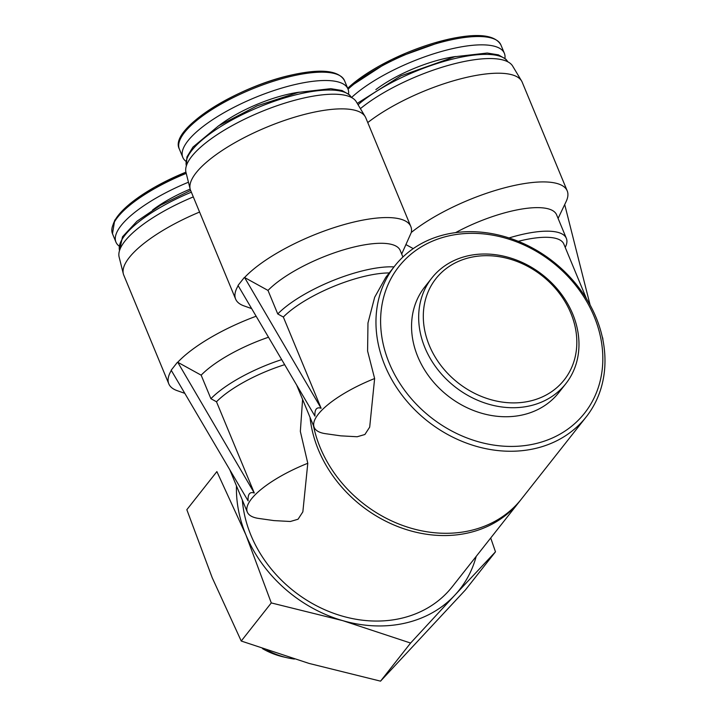 <?xml version="1.0" encoding="UTF-8"?>
<svg xmlns="http://www.w3.org/2000/svg" width="717" height="717" viewBox="0 0 717 717"><rect width="100%" height="100%" fill="white"/><g stroke="black" fill="none" stroke-linecap="round" stroke-linejoin="round"><path stroke-width="1.08" d="M596.042 317.389A121.899 101.527 38.3 0 0 500.95 235.606A121.899 101.527 38.3 0 0 394.753 265.962A121.899 101.527 38.3 0 0 427.592 421.175A121.899 101.527 38.3 0 0 586.174 416.944A121.899 101.527 38.3 0 0 596.042 317.389M374.632 378.531A71.333 22.021 157.5 0 0 314.18 427.377A71.333 22.021 157.5 0 0 325.59 433.695L340.781 435.846L357.183 436.752L364.89 434.502L369.694 427.117L374.632 378.531L367.588 351.025L367.973 322.991L374.668 297.259L385.8 277.345L394.753 265.962M313.428 425.557A121.899 101.527 38.3 0 0 403.814 525.875A121.899 101.527 38.3 0 0 521.465 498.987L586.174 416.944M406.154 244.721L413.243 248.629M238.178 285.716A94.805 29.263 157.5 0 0 235.633 299.097A94.805 29.263 157.5 0 0 244.004 305.899L251.649 308.606M558.095 218.407L566.107 201.611A94.805 29.263 157.5 0 0 567.219 190.883A94.805 29.263 157.5 0 0 504.006 187.971A94.805 29.263 157.5 0 0 411.334 232.425A94.805 29.263 157.5 0 0 410.814 226.527A94.805 29.263 157.5 0 0 338.379 226.267A94.805 29.263 157.5 0 0 244.578 277.515L267.997 290.421L277.748 313.956A75.85 23.41 157.5 0 1 394.018 266.903M410.814 226.527L365.787 117.821A94.805 29.263 157.5 0 0 365.186 116.629A94.805 29.263 157.5 0 0 267.002 127.07A94.805 29.263 157.5 0 0 190.184 189.118A94.805 29.263 157.5 0 0 190.605 190.381L235.633 299.097M411.334 232.425L401.69 254.051M402.918 257.018L400.203 250.448A75.85 23.41 157.5 0 0 343.084 249.991A75.85 23.41 157.5 0 0 267.997 290.421M365.186 116.629L356.286 101.76A92.269 28.483 157.5 0 0 260.728 111.924A92.269 28.483 157.5 0 0 185.963 172.304L190.184 189.118A66.591 20.551 157.5 0 0 152.622 210M310.031 417.357A121.899 101.527 38.3 0 0 396.698 526.126A121.899 101.527 38.3 0 0 519.682 501.255A121.899 101.527 38.3 0 0 520.56 500.116M307.79 463.281A71.333 22.021 157.5 0 0 247.338 512.126A71.333 22.021 157.5 0 0 258.747 518.445L273.939 520.596L290.34 521.492L298.048 519.242L302.852 511.857L307.79 463.281L300.342 431.41L302.592 399.414M242.337 500.036A121.899 101.527 38.3 0 0 327.821 611.045A121.899 101.527 38.3 0 0 452.239 586.757L519.682 501.255M171.336 370.456A94.805 29.263 157.5 0 0 168.791 383.837A94.805 29.263 157.5 0 0 177.162 390.648L184.807 393.346M256.139 316.224A94.805 29.263 157.5 0 0 177.744 362.264L201.154 375.161L210.906 398.697A75.85 23.41 157.5 0 1 281.682 359.62M199.577 212.053A94.805 29.263 157.5 0 0 123.342 273.858A94.805 29.263 157.5 0 0 123.763 275.131L168.791 383.837M268.499 337.232A75.85 23.41 157.5 0 0 201.154 375.161M193.303 196.906A92.269 28.483 157.5 0 0 119.13 257.053L123.342 273.858M236.467 485.875A129.436 107.81 38.3 0 0 245.922 534.927A129.436 107.81 38.3 0 0 342.78 620.653A129.436 107.81 38.3 0 0 454.874 595.11L495.483 551.821L490.706 537.983M495.483 551.821L465.432 589.93L380.539 681.15L309.045 663.422L241.235 641.034L212.196 577.687L186.832 509.688L216.884 471.589L245.922 534.927L271.286 602.925L342.78 620.653L410.59 643.05L454.874 595.11A129.436 107.81 38.3 0 0 476.187 556.392M594.151 316.538A118.287 98.525 38.3 0 0 403.196 261.544A118.287 98.525 38.3 0 0 477.773 441.582A118.287 98.525 38.3 0 0 594.151 316.538M431.822 278.017L424.706 287.042A85.332 71.073 38.3 0 0 447.695 395.685A85.332 71.073 38.3 0 0 558.704 392.728L565.821 383.703A85.332 71.073 38.3 0 0 572.722 314.019A85.332 71.073 38.3 0 0 506.166 256.767A85.332 71.073 38.3 0 0 431.822 278.017A85.332 71.073 38.3 0 0 454.811 386.669A85.332 71.073 38.3 0 0 565.821 383.703M570.831 313.159A81.72 68.061 38.3 0 0 438.912 275.167A81.72 68.061 38.3 0 0 490.437 399.548A81.72 68.061 38.3 0 0 570.831 313.159M241.235 641.034L271.286 602.925M380.539 681.15L410.59 643.05M294.391 659.057A73.519 61.232 -141.7 0 1 287.302 657.785L283.224 656.853A65.883 54.877 -141.7 0 1 262.494 648.634M287.302 657.785A73.519 61.232 -141.7 0 1 266.993 650.176M567.219 190.883L522.191 82.168A94.805 29.263 157.5 0 0 521.591 80.976L512.682 66.107A92.269 28.483 157.5 0 0 448.967 65.202A92.269 28.483 157.5 0 0 360.409 108.643M284.658 364.675A71.333 22.021 157.5 0 0 216.489 401.771L210.906 398.697M177.368 362.345L171.175 370.196L248.1 500.869C247.723 494.112 249.794 491.495 254.293 493.018L177.744 362.264M216.489 401.771L254.293 493.018M188.454 182.217A89.392 27.587 157.5 0 0 115.948 242.113A89.392 27.587 157.5 0 0 119.085 246.056M389.259 272.935A71.333 22.021 157.5 0 0 283.332 317.031L277.748 313.956M244.21 277.604L238.017 285.447L314.942 416.12C314.566 409.371 316.627 406.754 321.126 408.278L244.578 277.515M283.332 317.031L321.126 408.278M348.534 93.954A89.392 27.587 157.5 0 0 347.969 88.953A89.392 27.587 157.5 0 0 296.013 84.319A89.392 27.587 157.5 0 0 182.79 157.364A89.392 27.587 157.5 0 0 185.927 161.307M565.229 247.428L565.471 246.926A75.85 23.41 157.5 0 0 566.349 238.34A75.85 23.41 157.5 0 0 509.025 237.945M586.506 298.792L563.822 244.031A71.333 22.021 157.5 0 0 518.301 241.315M602.925 340.028A71.333 22.021 157.5 0 0 602.388 337.133A71.333 22.021 157.5 0 0 602.244 336.811M566.349 238.34L556.598 214.795A75.85 23.41 157.5 0 0 455.6 232.631M521.591 80.976A94.805 29.263 157.5 0 0 458.127 79.497A94.805 29.263 157.5 0 0 367.758 122.571M504.938 58.301A89.392 27.587 157.5 0 0 504.365 53.3A89.392 27.587 157.5 0 0 452.418 48.666A89.392 27.587 157.5 0 0 351.527 97.512M564.709 204.551L590.109 305.003M186.232 173.38A89.392 27.587 157.5 0 0 112.497 233.778L114.711 220.236L129.535 204.103L154.558 187.245L185.927 172.152A87.895 27.129 157.5 0 0 113.143 224.529M191.34 192.174A89.392 27.587 157.5 0 0 119.533 250.547M291.407 75.07A87.895 27.129 157.5 0 0 179.985 139.788M292.563 75.984A89.392 27.587 157.5 0 0 179.34 149.028C168.62 129.463 236.081 87.017 291.541 75.007C320.974 68.465 338.639 70.329 344.51 80.618A89.392 27.587 157.5 0 0 292.563 75.984M299.33 92.17A66.591 20.551 157.5 0 0 288.198 94.223A66.591 20.551 157.5 0 0 219.456 125.251M186.357 165.833L186.94 156.915L192.954 147.084L218.694 125.744L257.089 105.856L298.424 92.376L330.797 88.675L342.036 90.512L349.502 94.859L351.429 97.458A89.392 27.587 157.5 0 0 299.957 93.837A89.392 27.587 157.5 0 0 186.366 165.806M447.802 39.417A87.895 27.129 157.5 0 0 347.7 88.299M347.664 88.218L391.787 59.502L447.946 39.354C477.379 32.812 495.035 34.685 500.914 44.965A89.392 27.587 157.5 0 0 448.959 40.331A89.392 27.587 157.5 0 0 348.059 89.195M455.734 56.518A66.591 20.551 157.5 0 0 444.603 58.57A66.591 20.551 157.5 0 0 375.86 89.607M357.254 103.382L400.857 75.868L454.829 56.724L487.202 53.031L498.432 54.868L505.906 59.206L507.833 61.814A89.392 27.587 157.5 0 0 456.362 58.194A89.392 27.587 157.5 0 0 358.061 104.718M229.798 469.778L247.338 512.126M112.497 233.778L115.948 242.113M119.515 250.583L122.508 236.798L137.028 221.195L160.85 205.035L190.623 190.444M296.641 385.029L314.18 427.377M179.34 149.028L182.79 157.364M344.51 80.618L347.969 88.953M500.914 44.965L504.365 53.3"/></g></svg>
